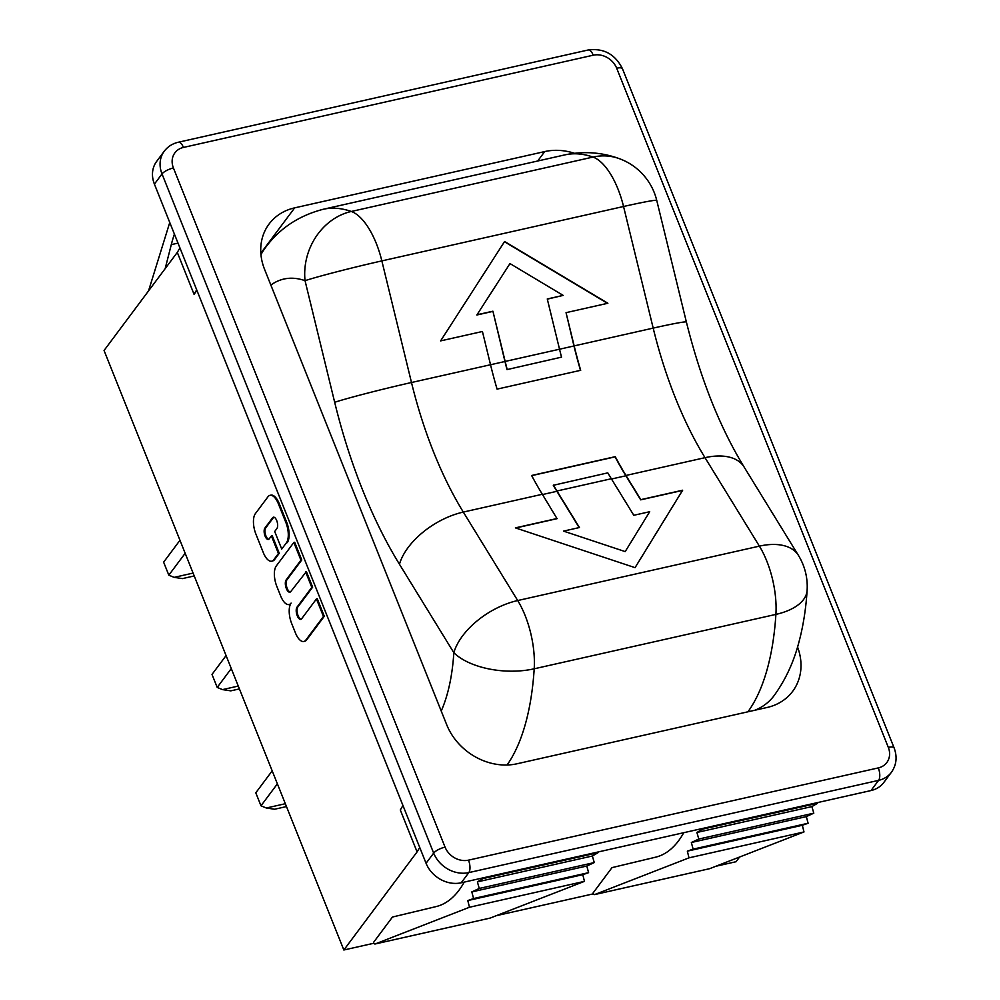 <?xml version="1.0" encoding="UTF-8"?>
<svg xmlns="http://www.w3.org/2000/svg" width="1000" height="1000" viewBox="0 0 1000 1000"><rect width="100%" height="100%" fill="white"/><g stroke="black" fill="none" stroke-linecap="round" stroke-linejoin="round"><path stroke-width="1.5" d="M231.287 668.562L217.213 687.425L212.013 674.425L226.088 655.562M238.287 686.062L222.525 689.613L230.812 690.85L239.425 688.913M222.525 689.613L217.213 687.425M193.1 573.088L174.137 577.362L182.425 578.6L194.237 575.938M174.137 577.362L168.825 575.163L163.625 562.175L179.975 540.262M185.175 553.263L168.825 575.163M272.2 770.837L255.8 792.812L260.988 805.8L266.312 808L274.6 809.237L286.488 806.562M277.387 783.838L260.988 805.8M285.338 803.713L266.312 808M553.438 485.1A237.738 102.9 -102.7 0 0 556.975 490.988L579.438 527.525L563.538 531.112L625.188 551.6L649.7 511.712L633.8 515.288L611.337 478.75A237.738 102.9 77.3 0 1 607.8 472.863L553.288 485.3A238.212 103.112 -102.7 0 0 556.888 491.312L579.188 527.587M515.712 527.987L557.05 518.675L542.337 494.275A237.738 102.9 77.3 0 1 531.613 475.487L615.25 456.662A237.738 102.9 -102.7 0 0 625.975 475.462L640.837 499.637L682.663 490.225L635.062 567.663L515.388 527.875L557.212 518.462M531.7 475.637L615.087 456.875A238.212 103.112 -102.7 0 0 625.887 475.775L640.688 499.85L682.5 490.438L635.037 567.663M563.538 531.112L625.188 551.6M566.05 312.663L574.163 345.9A237.738 102.9 -102.7 0 0 580.7 370.3L497.075 389.125A237.738 102.9 77.3 0 1 490.525 364.725L482.425 331.488L440.6 340.9L504.6 241.5L607.875 303.25L566.05 312.663L573.962 345.975A238.212 103.112 -102.7 0 0 580.5 370.35M504.45 241.725L607.5 303.337M260.963 254.75A59.438 50.237 -143.3 0 1 264.85 248.463C278.95 228.825 298.387 215.775 323.162 209.288A237.738 102.9 -102.7 0 1 351.287 211.475L592.987 157.075A59.438 51.712 -70.6 0 1 618.75 158.45C601.325 152.2 583.362 151.012 564.862 154.887A237.738 102.9 77.3 0 1 592.987 157.075A59.438 25.725 77.3 0 1 623.55 206.5L653.188 328.113A237.738 102.9 -102.7 0 0 705.013 457.675L759.388 546.138A59.438 25.725 77.3 0 1 775.9 614.4A237.738 102.9 77.3 0 1 747.925 711.8M507.088 765A237.738 102.9 -102.7 0 0 534.2 668.8L775.9 614.4A59.438 30.062 -176.3 0 0 807.113 590.337C805.962 608.763 803.225 626.05 798.9 642.237C793.713 662.175 785.425 680.013 774.025 695.725A59.438 50.237 -143.3 0 1 754.95 710.225M507 369.6L561.525 357.15A237.738 102.9 77.3 0 1 559.525 349.2L547.275 298.962L563.175 295.387L509.975 263.575L477.013 314.775L492.912 311.2L504.963 361.5A238.212 103.112 -102.7 0 0 507 369.6L561.525 357.15M509.975 263.575L476.85 315L492.762 311.413M547.325 299.137L563.175 295.387M492.912 311.2L505.163 361.438A237.738 102.9 -102.7 0 0 507.163 369.387M286.388 542.837L281.725 549.075L274.7 531.5L276.9 528.538A6.112 2.65 -102.7 0 0 277.05 521.525A6.112 2.65 -102.7 0 0 273.412 517.188A6.112 2.65 -102.7 0 0 272.6 517.762L264.875 528.1A6.112 2.65 -102.7 0 0 264.738 535.112A6.112 2.65 -102.7 0 0 268.375 539.45A6.112 2.65 -102.7 0 0 269.188 538.875L271.4 535.913L278.438 553.488L273.775 559.725A15.5 6.713 77.3 0 1 271.712 561.188A15.5 6.713 77.3 0 1 263.35 552.7L255.863 533.975A15.5 6.713 77.3 0 1 255.35 513.675L267.962 496.775A15.5 6.713 77.3 0 1 270.025 495.325A15.5 6.713 77.3 0 1 278.387 503.812L285.875 522.525A15.5 6.713 77.3 0 1 286.388 542.837L281.725 549.075M878.3 767.913L468.5 860.15A19.025 16.075 -143.3 0 1 445.062 847.138L173.425 167.975A19.025 16.075 -143.3 0 1 183.438 147.438A9.513 4.112 -102.7 0 0 178.312 142.238C172.45 143.613 167.763 146.6 164.25 151.213L156.65 161.4A28.525 24.112 36.7 0 0 154.412 184.112L426.062 863.275A28.525 24.112 36.7 0 0 461.213 882.788L871.012 790.55A28.525 24.112 36.7 0 0 883.812 782.463L891.413 772.275C896.525 764.963 897.425 756.838 894.112 747.913A9.513 2.975 -21.8 0 0 888.312 747.375A19.025 16.075 -143.3 0 1 878.3 767.913A9.513 4.112 77.3 0 1 878.612 780.362A28.525 24.112 36.7 0 0 891.413 772.275M165.162 268.65L171.287 244.638A175.925 76.15 77.3 0 1 174.412 234.088M169.762 222.488L148.525 290.925M489.963 918.125A2.862 1.238 -102.7 0 0 490.05 918.112A2.862 1.238 -102.7 0 0 490.125 918.088L584.45 881.363L582.8 874.688L588.587 872.663L586.8 866.025L594.263 862.575L592.362 856L598.013 852.7L597.812 852.038M702.35 828.512L702.55 829.163L696.9 832.475L698.8 839.05L691.35 842.5L693.125 849.137L687.337 851.15L689 857.837L594.663 894.562A2.862 1.238 77.3 0 1 594.587 894.587A2.862 1.238 77.3 0 1 593.05 893.012L612 867.625L655.588 857.188A175.925 76.15 -102.7 0 0 683.75 832.7M709.5 868.713A2.862 1.238 -102.7 0 0 709.587 868.7A2.862 1.238 -102.7 0 0 709.663 868.675L803.988 831.95L802.337 825.275L808.112 823.25L693.125 849.137M808.112 823.25L806.338 816.612L691.35 842.5M806.338 816.612L813.8 813.162L698.8 839.05M813.8 813.162L811.9 806.587L696.9 832.475M811.9 806.587L817.55 803.288L702.55 829.163M817.55 803.288L817.337 802.625M482.812 877.925L483.025 878.575L477.375 881.888L479.263 888.45L471.812 891.912L473.587 898.55L467.8 900.562L469.462 907.25L375.125 943.975A2.862 1.238 77.3 0 1 375.05 944A2.862 1.238 77.3 0 1 373.512 942.425L392.463 917.038L436.05 906.6A175.925 76.15 -102.7 0 0 464.212 882.113M797.55 646.988A57.062 48.225 -143.3 0 1 792.675 691.312A57.062 48.225 -143.3 0 1 767.075 707.487L517.013 763.775A57.062 48.225 -143.3 0 1 446.712 724.762L264.613 269.462A57.062 48.225 -143.3 0 1 269.062 224.037A57.062 48.225 -143.3 0 1 294.662 207.862L544.725 151.575A57.062 48.225 -143.3 0 1 574.425 153.262M196.95 290.438L194.062 294.3L196.7 289.837M194.062 294.3L177.3 252.387L104.062 350.487L343.85 950L417.088 851.888L400.312 809.975L402.95 805.5M273.85 517.175A6.112 2.65 -102.7 0 0 273.438 517.575L265.712 527.913A6.112 2.65 -102.7 0 0 265.438 534.45A6.112 2.65 -102.7 0 0 268.775 539.275M271.4 535.913L272.238 535.725L279.262 553.3L274.613 559.538A15.5 6.713 77.3 0 1 272.55 561L271.712 561.188M270.025 495.325L270.863 495.138A15.5 6.713 77.3 0 1 279.225 503.625L286.712 522.337A15.5 6.713 77.3 0 1 287.225 542.65M305.562 571.75L311.8 587.362L297.013 607.163A6.575 2.85 -102.7 0 0 296.863 614.712A6.575 2.85 -102.7 0 0 300.775 619.375A6.575 2.85 -102.7 0 0 301.65 618.763L316.438 598.95L323.45 616.475L305.887 640.013A15.5 6.713 77.3 0 1 303.825 641.462A15.5 6.713 77.3 0 1 295.462 632.975L291.55 623.2A15.5 6.713 77.3 0 1 291.112 603.088A15.5 6.713 77.3 0 1 289.05 604.538A15.5 6.713 77.3 0 1 280.7 596.062L276.788 586.287A15.5 6.713 77.3 0 1 276.275 565.975L293.837 542.45L300.925 560.163L286.137 579.963A6.575 2.85 -102.7 0 0 285.975 587.513A6.575 2.85 -102.7 0 0 289.9 592.175A6.575 2.85 -102.7 0 0 290.775 591.562L306.4 571.562L312.638 587.175L297.85 606.975A6.575 2.85 -102.7 0 0 297.562 614.05A6.575 2.85 -102.7 0 0 301.175 619.212M316.438 598.95L317.275 598.763L324.288 616.287L306.712 639.825A15.5 6.713 77.3 0 1 304.65 641.275L303.825 641.462M290.475 604.163A15.5 6.713 77.3 0 1 289.887 604.35L289.05 604.538M293.837 542.45L294.675 542.263L301.762 559.975L286.975 579.775A6.575 2.85 -102.7 0 0 286.675 586.85A6.575 2.85 -102.7 0 0 290.3 592.013M177.3 252.387L179.938 247.913M715.812 866.275L736.087 861.712L739.587 857.025M417.088 851.888L419.725 847.425M343.85 950L373.925 943.238M496.275 915.688L593.45 893.825M279.262 553.3L278.438 553.488M312.638 587.175L311.8 587.362M324.288 616.287L323.45 616.475M301.762 559.975L300.925 560.163M584.45 881.363L469.462 907.25M582.8 874.688L467.8 900.562M588.587 872.663L473.587 898.55M586.8 866.025L471.812 891.912M594.263 862.575L479.263 888.45M592.362 856L477.375 881.888M598.013 852.7L483.025 878.575M803.988 831.95L689 857.837M802.337 825.275L687.337 851.15M542.5 494.55L556.888 491.312M611.5 479.012L625.887 475.775M556.975 490.988L611.337 478.75M334.675 402.287A297.175 128.625 -102.7 0 0 399.45 564.237A59.438 33.237 -31.6 0 1 463.312 512.075A237.738 102.9 77.3 0 1 411.488 382.512L381.85 260.9A59.438 2.188 166.3 0 0 305.038 280.675L334.675 402.287A59.438 2.188 -13.7 0 1 411.488 382.512L504.963 361.5M399.45 564.237L453.837 652.7A178.3 77.175 77.3 0 1 441.213 711.025M270.85 285.062A178.3 77.175 77.3 0 1 305.038 280.675A59.438 51.712 -70.6 0 1 351.287 211.475A59.438 25.725 -102.7 0 1 381.85 260.9L623.55 206.5A59.438 2.188 166.3 0 1 656.75 200.438A59.438 59.438 0 0 0 618.75 158.45M807.113 590.337A59.438 59.438 0 0 0 798.438 555.413A59.438 33.237 -31.6 0 0 759.388 546.138L517.7 600.538A59.438 25.725 -102.7 0 1 534.2 668.8A59.438 30.062 -176.3 0 1 453.837 652.7A59.438 33.237 -31.6 0 1 517.7 600.538L463.312 512.075L542.337 494.275M798.438 555.413L744.05 466.938A59.438 33.237 148.4 0 0 705.013 457.675L625.975 475.462M744.05 466.938C719.812 427.25 700.6 378.963 686.388 322.05A59.438 2.188 166.3 0 0 653.188 328.113L574.163 345.9M505.163 361.438L573.962 345.975M183.438 147.438L593.237 55.2A9.513 4.112 -102.7 0 0 588.112 50L178.312 142.238M588.112 50C603.737 47.962 615.188 54.212 622.463 68.75A9.513 2.975 158.2 0 0 616.675 68.213L888.312 747.375M593.237 55.2A19.025 16.075 -143.3 0 1 616.675 68.213M468.5 860.15A9.513 4.112 77.3 0 1 468.812 872.6L878.612 780.362L871.012 790.55M461.213 882.788L468.812 872.6A28.525 24.112 36.7 0 1 433.663 853.1L426.062 863.275M544.725 151.575L537.688 161M260.837 253.188L294.662 207.862M154.412 184.112L162.013 173.925L433.663 853.1A9.513 2.975 158.2 0 1 445.062 847.138M173.425 167.975A9.513 2.975 158.2 0 0 162.013 173.925A28.525 24.112 36.7 0 1 164.25 151.213M286.712 522.337L285.875 522.525M273.438 517.575L272.6 517.762M265.712 527.913L264.875 528.1M274.613 559.538L273.775 559.725M279.225 503.625L278.387 503.812M297.85 606.975L297.013 607.163M306.712 639.825L305.887 640.013M286.975 579.775L286.137 579.963M375.125 943.975L490.125 918.088M594.663 894.562L709.663 868.675M178.025 243.113L171.287 244.638M564.862 154.887L323.162 209.288M686.388 322.05L656.75 200.438M622.463 68.75L894.112 747.913M490.05 918.112L375.05 944M709.587 868.7L594.587 894.587"/></g></svg>
